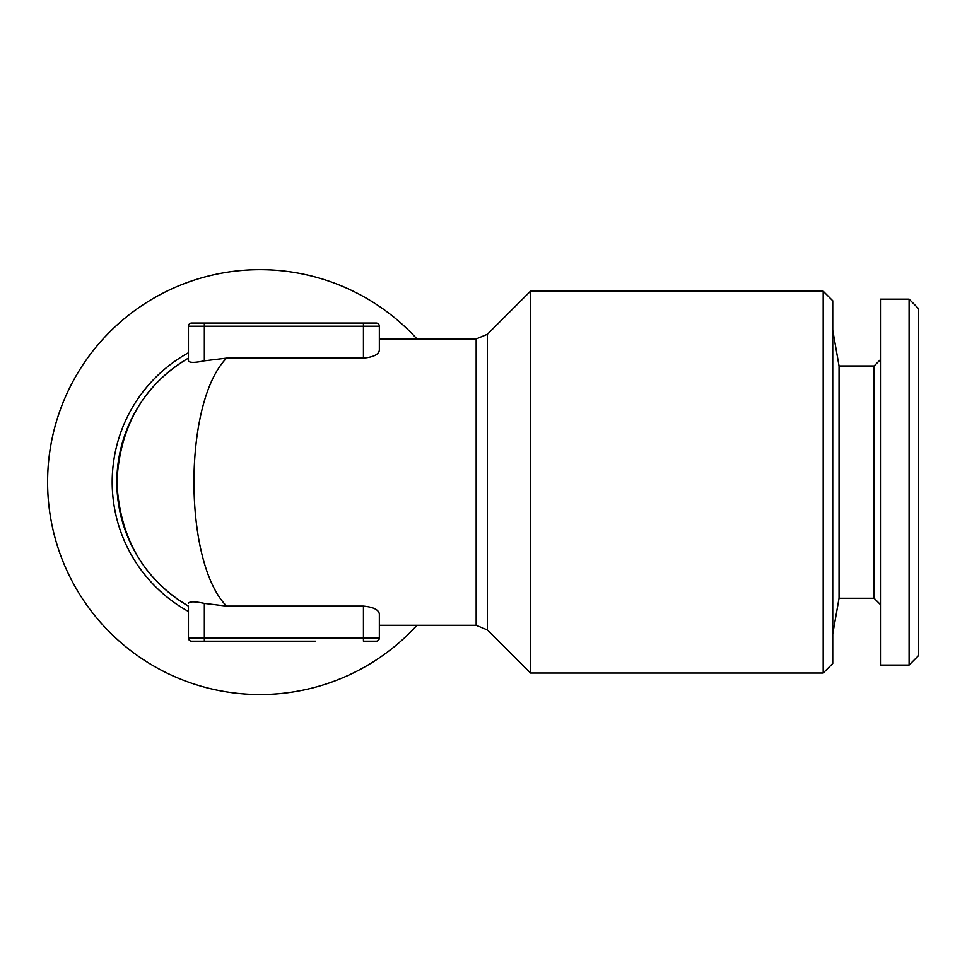 <?xml version="1.0" encoding="UTF-8"?>
<svg xmlns="http://www.w3.org/2000/svg" width="967" height="967" viewBox="0 0 967 967"><rect width="100%" height="100%" fill="white"/><g stroke="black" fill="none" stroke-linecap="round" stroke-linejoin="round"><path stroke-width="1.45" d="M487.404 629.952L530.472 673.02L530.472 291.2L487.404 334.268L487.404 629.952L476.163 625.286L476.163 338.933L379.342 338.933L379.342 350.199C378.726 354.502 373.419 357.149 363.435 358.116L226.616 358.116L204.339 360.836C194.705 362.879 189.399 362.879 188.432 360.836L188.432 358.116A143.176 143.176 0 0 0 188.432 606.104L188.432 638.015L188.432 606.104C143.6 579.378 119.739 538.051 116.85 482.11C119.739 426.169 143.6 384.842 188.432 358.116L188.432 326.205A3.179 3.179 0 0 1 191.623 323.026A3.179 3.179 0 0 0 188.432 326.205A3.179 3.179 0 0 1 191.623 323.026L204.339 323.026L191.623 323.026M226.616 358.116C183.065 401.994 183.065 562.214 226.616 606.104L363.435 606.104C373.419 607.071 378.713 609.706 379.342 614.021L379.342 638.015L379.342 614.021M372.573 356.497L374.93 355.409M880.466 665.066L880.466 299.154L909.101 299.154L909.101 665.066L880.466 665.066M188.432 603.384C189.375 601.341 194.669 601.341 204.339 603.384L226.616 606.104M188.432 360.836L188.432 326.205L204.339 326.205L204.339 323.026L376.163 323.026L204.339 323.026M909.101 665.066L918.65 655.517L918.65 308.703L909.101 299.154M832.744 634.038L839.054 598.247L839.054 365.973L832.744 330.182M839.054 365.973L874.108 365.973L880.466 359.615M839.054 598.247L874.108 598.247L874.108 365.973M823.195 673.02L823.195 291.2L832.744 300.749L832.744 663.471L823.195 673.02L530.472 673.02M315.701 641.194L191.623 641.194L315.701 641.194M188.432 638.015A3.179 3.179 0 0 0 191.623 641.194A3.179 3.179 0 0 1 188.432 638.015L204.339 638.015L204.339 603.384M376.163 641.194A3.179 3.179 0 0 0 379.342 638.015A3.179 3.179 0 0 1 376.163 641.194L363.435 641.194L376.163 641.194A3.179 3.179 0 0 0 379.342 638.015A3.179 3.179 0 0 1 376.163 641.194M379.342 350.199L379.342 326.205A3.179 3.179 0 0 0 376.163 323.026A3.179 3.179 0 0 1 379.342 326.205L363.435 326.205L363.435 323.026M379.342 338.933L379.342 326.205A3.179 3.179 0 0 0 376.163 323.026M416.958 338.933A212.438 212.438 0 0 0 65.671 396.337A212.438 212.438 0 0 0 416.958 625.286M188.432 358.116A143.176 143.176 0 0 0 188.432 606.104M363.435 358.116L363.435 326.205L204.339 326.205L204.339 360.836M363.435 641.194L363.435 638.015L379.342 638.015M363.435 606.104L363.435 638.015L204.339 638.015L204.339 641.194M188.432 611.458A147.842 147.842 0 0 1 188.432 352.762M476.163 625.286L379.342 625.286M874.108 598.247L880.466 604.605M530.472 291.2L823.195 291.2M487.404 334.268L476.163 338.933"/></g></svg>
